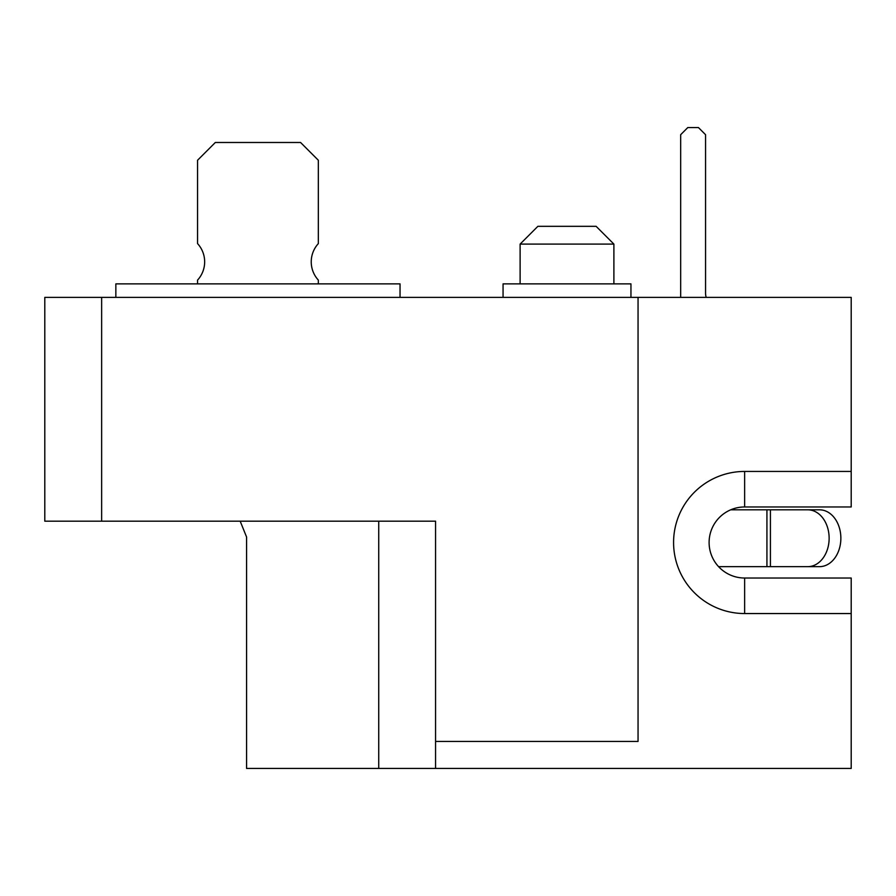 <?xml version="1.0" encoding="UTF-8"?>
<svg xmlns="http://www.w3.org/2000/svg" width="896" height="896" viewBox="0 0 896 896"><rect width="100%" height="100%" fill="white"/><g stroke="black" fill="none" stroke-linecap="round" stroke-linejoin="round"><path stroke-width="1.34" d="M744.632 471.442L744.632 506.968A35.526 35.526 0 0 0 709.106 542.494A35.526 35.526 0 0 0 744.632 578.021L851.2 578.021L851.2 613.547L744.632 613.547A71.053 71.053 0 0 1 673.579 542.494A71.053 71.053 0 0 1 744.632 471.442L851.2 471.442L851.2 297.382L638.053 297.382L638.053 741.429L435.568 741.429L435.568 768.432L246.579 768.432L246.579 537.04L240.184 521.181M400.042 297.382L400.042 283.875L115.853 283.875L115.853 297.382M630.952 297.382L630.952 283.875L503.059 283.875L503.059 297.382M613.894 283.875L613.894 244.093L520.117 244.093L520.117 283.875M613.894 244.093L596.131 226.33L537.88 226.33L520.117 244.093M246.579 537.04L246.579 712.141M851.2 613.547L851.2 768.432L435.568 768.432M378.728 768.432L378.728 521.181M101.64 521.181L44.8 521.181L44.8 297.382L101.64 297.382L101.64 521.181L435.568 521.181L435.568 741.429M638.053 297.382L101.64 297.382M851.2 471.442L851.2 506.968L744.632 506.968M318.338 283.875L318.338 280.101A27.003 27.003 0 0 1 318.338 243.6L318.338 160.25L300.574 142.486L215.32 142.486L197.557 160.25L197.557 243.6A27.003 27.003 0 0 1 197.557 280.101L197.557 283.875M782.141 566.653L819.504 566.653A28.414 21.358 -90 0 0 840.862 538.227A28.414 21.358 -90 0 0 819.504 509.813L782.141 509.813M705.555 293.115A14.213 14.213 0 0 0 706.205 297.382A14.213 14.213 0 0 1 705.555 293.115L705.555 134.68L698.443 127.568L687.792 127.568L680.68 134.68L680.68 297.382L680.68 134.68M770.414 509.813L770.414 566.653L807.789 566.653A28.414 21.358 -90 0 0 829.136 538.227A28.414 21.358 -90 0 0 807.789 509.813L730.699 509.813M807.789 566.653L819.504 566.653M770.414 566.653L766.931 566.653L766.931 509.813M718.581 566.653L766.931 566.653M819.504 509.813L807.789 509.813M744.632 578.021L744.632 613.547"/></g></svg>
